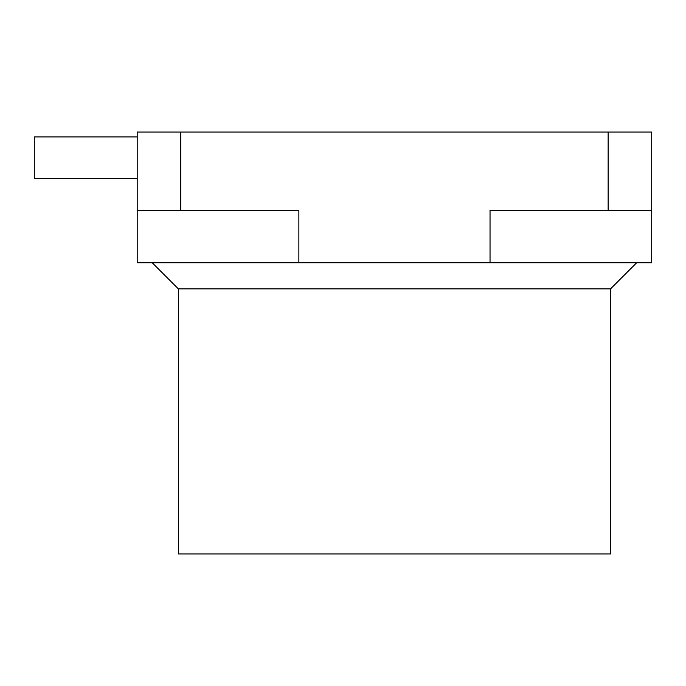 <?xml version="1.0" encoding="UTF-8"?>
<svg xmlns="http://www.w3.org/2000/svg" width="686" height="686" viewBox="0 0 686 686"><rect width="100%" height="100%" fill="white"/><g stroke="black" fill="none" stroke-linecap="round" stroke-linejoin="round"><path stroke-width="1.03" d="M636.677 262.738L610.54 288.875L178.36 288.875L152.223 262.738M178.36 288.875L178.36 553.945L610.54 553.945L610.54 288.875M137.2 132.055L137.2 262.738L298.864 262.738L298.864 210.465L180.761 210.465L180.761 132.055L137.2 132.055M608.139 132.055L608.139 210.465L490.036 210.465L490.036 262.738L651.7 262.738L651.7 132.055L180.761 132.055M490.036 262.738L298.864 262.738M608.139 210.465L651.7 210.465M137.2 210.465L180.761 210.465M137.2 136.943L34.3 136.943L34.3 178.36L137.2 178.36"/></g></svg>
